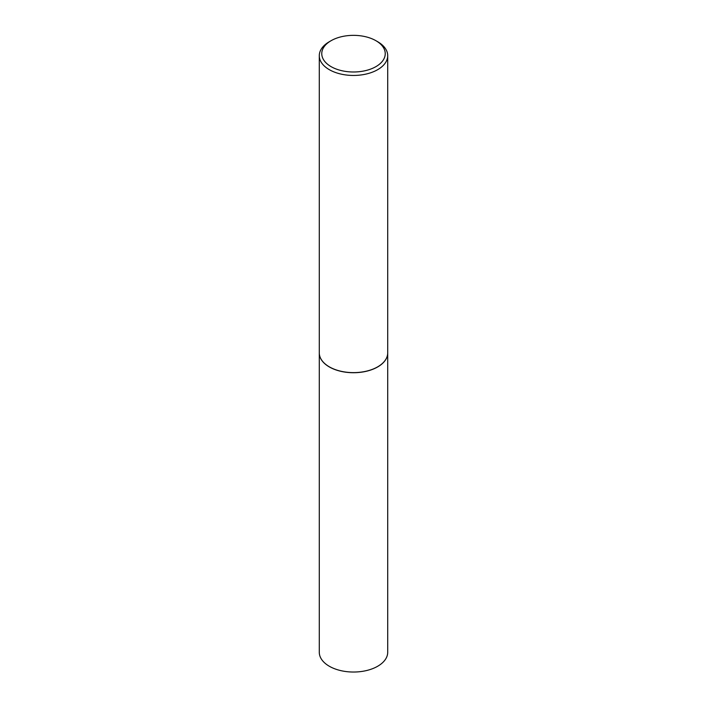 <?xml version="1.0" encoding="UTF-8"?>
<svg xmlns="http://www.w3.org/2000/svg" width="707" height="707" viewBox="0 0 707 707"><rect width="100%" height="100%" fill="white"/><g stroke="black" fill="none" stroke-linecap="round" stroke-linejoin="round"><path stroke-width="1.06" d="M319.29 352.917A34.21 19.752 0 0 0 319.29 352.97L319.29 652.278A34.21 19.752 0 0 0 329.303 666.241A34.21 19.752 0 0 0 366.597 670.528A34.21 19.752 0 0 0 387.71 652.278L387.71 352.97A34.21 19.752 0 0 0 387.71 352.917M319.29 352.97A34.21 19.752 0 0 0 329.303 366.933A34.21 19.752 0 0 0 366.597 371.219A34.21 19.752 0 0 0 387.71 352.97M331.062 40.714A31.735 18.32 0 0 0 331.062 66.626A31.735 18.32 0 0 0 375.938 66.626A31.735 18.32 0 0 0 375.938 40.714A31.735 18.32 0 0 0 331.062 40.714L329.303 41.731A34.21 19.752 0 0 0 319.29 55.694L319.29 352.864A34.21 19.752 0 0 0 329.303 366.836L329.391 366.889A34.086 19.681 0 0 0 377.609 366.889A34.086 19.681 0 0 0 377.653 366.862M329.391 366.889L329.303 366.836A34.21 19.752 0 0 0 377.697 366.836A34.21 19.752 0 0 0 387.71 352.864L387.71 55.694A34.21 19.752 0 0 0 377.697 41.731L375.938 40.714L377.697 41.731M319.29 55.694A34.21 19.752 0 0 0 329.303 69.666A34.21 19.752 0 0 0 366.597 73.943A34.21 19.752 0 0 0 387.71 55.694"/></g></svg>
